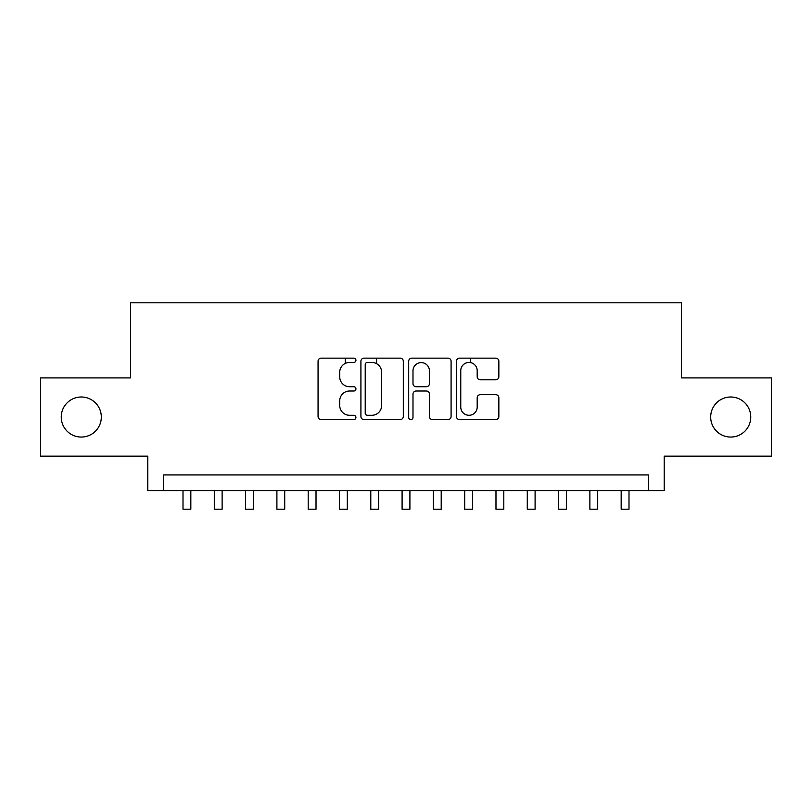 <?xml version="1.0" encoding="UTF-8"?>
<svg xmlns="http://www.w3.org/2000/svg" width="812" height="812" viewBox="0 0 812 812"><rect width="100%" height="100%" fill="white"/><g stroke="black" fill="none" stroke-linecap="round" stroke-linejoin="round"><path stroke-width="1.22" d="M355.93 360.295A2.152 2.152 0 0 0 353.778 358.143L321.136 358.143A3.075 3.075 0 0 0 318.06 361.218L318.06 416.515A3.075 3.075 0 0 0 321.136 419.581L353.778 419.581A2.152 2.152 0 0 0 355.93 417.439A2.152 2.152 0 0 0 353.778 415.287L349.546 415.287A9.835 9.835 0 0 1 339.72 405.452L339.72 400.844A9.835 9.835 0 0 1 349.546 391.019L353.778 391.019A2.152 2.152 0 0 0 355.93 388.867A2.152 2.152 0 0 0 353.778 386.715L349.546 386.715A9.835 9.835 0 0 1 339.72 376.88L339.72 372.272A9.835 9.835 0 0 1 349.546 362.446L353.778 362.446A2.152 2.152 0 0 0 355.93 360.295M710.683 417.033A20.026 20.026 0 0 0 730.709 437.059A20.026 20.026 0 0 0 750.745 417.033A20.026 20.026 0 0 0 730.709 396.997A20.026 20.026 0 0 0 710.683 417.033M61.255 417.033A20.026 20.026 0 0 0 81.291 437.059A20.026 20.026 0 0 0 101.317 417.033A20.026 20.026 0 0 0 81.291 396.997A20.026 20.026 0 0 0 61.255 417.033M495.777 379.803A3.075 3.075 0 0 0 498.852 376.727L498.852 361.218A3.075 3.075 0 0 0 495.777 358.143L459.531 358.143A3.075 3.075 0 0 0 456.456 361.218L456.456 416.515A3.075 3.075 0 0 0 459.531 419.581L495.777 419.581A3.075 3.075 0 0 0 498.852 416.515L498.852 397.778A3.075 3.075 0 0 0 495.777 394.703L480.268 394.703A3.075 3.075 0 0 0 477.192 397.778L477.192 407.066A8.221 8.221 0 0 1 468.981 415.287A8.221 8.221 0 0 1 460.759 407.066L460.759 370.658A8.221 8.221 0 0 1 468.981 362.446A8.221 8.221 0 0 1 477.192 370.658L477.192 376.727A3.075 3.075 0 0 0 480.268 379.803L495.777 379.803M648.555 490.58L664.206 490.58L664.206 456.151L771.4 456.151L771.4 377.915L681.42 377.915L681.42 302.795L130.58 302.795L130.58 377.915L40.6 377.915L40.6 456.151L147.794 456.151L147.794 490.58L648.555 490.58L648.555 474.929L163.445 474.929L163.445 490.58M403.31 361.218A3.075 3.075 0 0 0 400.235 358.143L363.989 358.143A3.075 3.075 0 0 0 360.914 361.218L360.914 416.515A3.075 3.075 0 0 0 363.989 419.581L400.235 419.581A3.075 3.075 0 0 0 403.31 416.515L403.31 361.218M411.765 358.143L448.011 358.143A3.075 3.075 0 0 1 451.086 361.218L451.086 416.515A3.075 3.075 0 0 1 448.011 419.581L432.502 419.581A3.075 3.075 0 0 1 429.426 416.515L429.426 394.084A3.075 3.075 0 0 0 426.351 391.019L416.059 391.019A3.075 3.075 0 0 0 412.993 394.084L412.993 417.439A2.152 2.152 0 0 1 410.842 419.581A2.152 2.152 0 0 1 408.69 417.439L408.69 361.218A3.075 3.075 0 0 1 411.765 358.143M367.369 362.446A2.152 2.152 0 0 0 365.217 364.598L365.217 413.135A2.152 2.152 0 0 0 367.369 415.287L371.825 415.287A9.835 9.835 0 0 0 381.65 405.452L381.65 372.272A9.835 9.835 0 0 0 371.825 362.446L367.369 362.446M429.426 370.82A8.221 8.221 0 0 0 421.205 362.599A8.221 8.221 0 0 0 412.993 370.82L412.993 383.64A3.075 3.075 0 0 0 416.059 386.715L426.351 386.715A3.075 3.075 0 0 0 429.426 383.64L429.426 370.82M183.005 490.58L183.005 509.205L190.83 509.205L190.83 490.58M214.297 490.58L214.297 509.205L222.123 509.205L222.123 490.58M245.6 490.58L245.6 509.205L253.425 509.205L253.425 490.58M276.902 490.58L276.902 509.205L284.718 509.205L284.718 490.58M308.195 490.58L308.195 509.205L316.02 509.205L316.02 490.58M345.283 363.421L345.283 358.143M339.497 490.58L339.497 509.205L347.313 509.205L347.313 490.58M376.575 363.674L376.575 358.143M370.79 490.58L370.79 509.205L378.615 509.205L378.615 490.58M402.092 490.58L402.092 509.205L409.908 509.205L409.908 490.58M433.385 490.58L433.385 509.205L441.21 509.205L441.21 490.58M470.473 362.578L470.473 358.143M464.687 490.58L464.687 509.205L472.503 509.205L472.503 490.58M495.98 490.58L495.98 509.205L503.805 509.205L503.805 490.58M527.282 490.58L527.282 509.205L535.098 509.205L535.098 490.58M558.575 490.58L558.575 509.205L566.4 509.205L566.4 490.58M589.877 490.58L589.877 509.205L597.703 509.205L597.703 490.58M621.17 490.58L621.17 509.205L628.995 509.205L628.995 490.58"/></g></svg>
